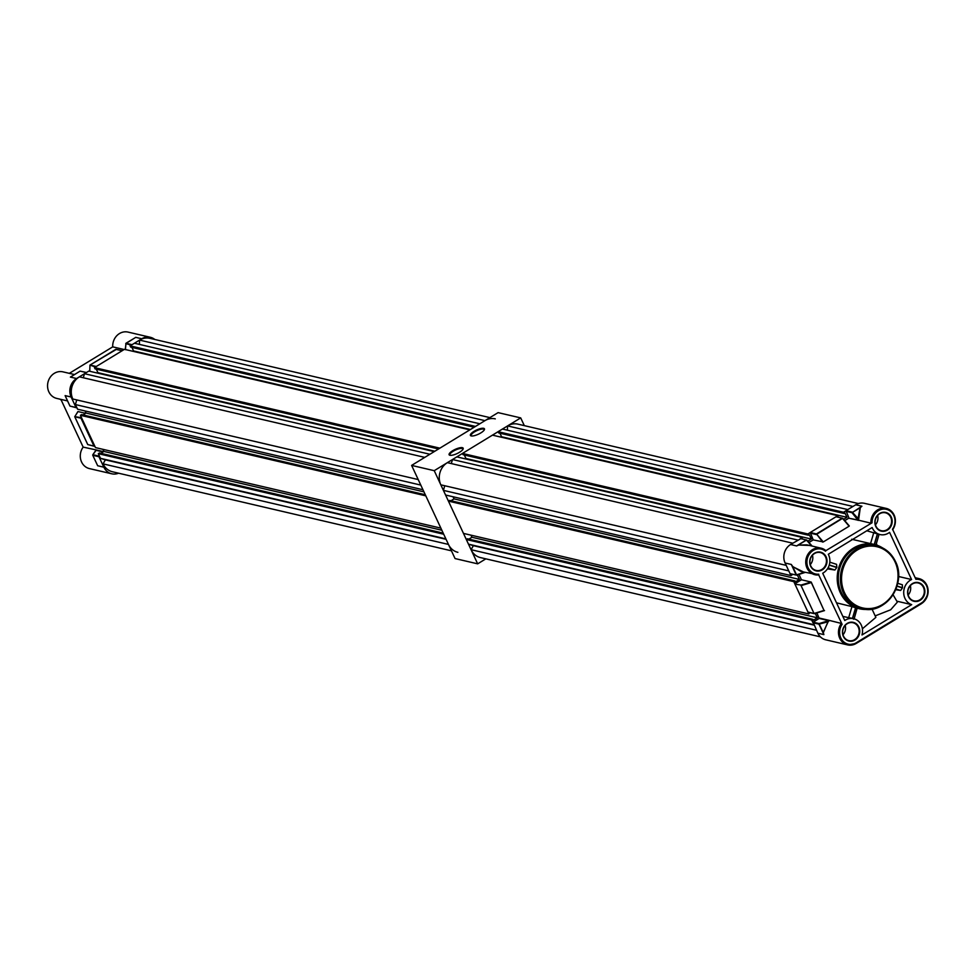 <?xml version="1.0" encoding="UTF-8"?>
<svg xmlns="http://www.w3.org/2000/svg" width="977" height="977" viewBox="0 0 977 977"><rect width="100%" height="100%" fill="white"/><g stroke="black" fill="none" stroke-linecap="round" stroke-linejoin="round"><path stroke-width="1.47" d="M480.831 432.909A7.755 2.296 155 0 1 471.061 435.889A7.755 2.296 155 0 1 474.04 431.333A7.755 2.296 155 0 1 481.588 428.353A7.755 2.296 155 0 1 484.409 429.66A7.755 2.296 155 0 1 480.831 432.909M484.226 430.014A7.181 2.125 -25 0 0 484.177 429.587A7.181 2.125 -25 0 0 474.529 431.883A7.181 2.125 -25 0 0 471.17 435.657A7.181 2.125 -25 0 0 471.464 435.974M459.532 452.266A7.755 2.296 155 0 1 449.774 455.233A7.755 2.296 155 0 1 452.754 450.678A7.755 2.296 155 0 1 460.289 447.71A7.755 2.296 155 0 1 463.122 449.005A7.755 2.296 155 0 1 459.532 452.266M462.927 449.371A7.181 2.125 -25 0 0 462.878 448.932A7.181 2.125 -25 0 0 453.23 451.24A7.181 2.125 -25 0 0 449.872 455.001A7.181 2.125 -25 0 0 450.165 455.319M524.319 425.642L520.704 417.9L434.228 470.682L477.668 563.839L485.85 558.844M520.704 417.9L498.099 412.624L411.61 465.406L455.062 558.563L477.668 563.839M434.228 470.682L411.61 465.406M893.051 594.712L897.362 602.125L890.682 609.782L875.184 615.889M858.685 520.326L848.757 518.201L858.478 520.094L857.989 518.848L860.151 507.564L861.922 506.22L860.31 507.637L858.539 520.191L870.91 523.171A13.629 12.176 -76.9 0 1 886.249 508.406A13.629 12.176 -76.9 0 1 894.102 515.001A13.629 12.176 -76.9 0 1 892.734 529.607M829.302 620.615L827.995 621.775L823.33 632.62L823.867 634.61L823.159 632.595L828.814 620.285L841.344 623.424L842.101 624.327L818.726 574.928A13.629 12.176 -76.9 0 1 814.891 574.72A13.629 12.176 -76.9 0 1 807.039 568.138A13.629 12.176 -76.9 0 1 808.467 553.458A13.629 12.176 -76.9 0 1 821.095 548.17A13.629 12.176 -76.9 0 1 825.883 550.649L825.504 551.199A12.774 11.406 103.1 0 0 811.118 552.09A12.774 11.406 103.1 0 0 808.113 567.796A12.774 11.406 103.1 0 0 818.726 574.195L818.726 574.928M826.102 556.817A9.611 8.585 -76.9 0 1 822.255 569.86A9.611 8.585 -76.9 0 1 810.641 566.245A9.611 8.585 -76.9 0 1 814.488 553.214A9.611 8.585 -76.9 0 1 826.102 556.817M810.8 566.001A9.184 8.207 103.1 0 0 816.1 570.434A9.184 8.207 103.1 0 0 824.6 566.88A9.184 8.207 103.1 0 0 825.565 556.988A9.184 8.207 103.1 0 0 820.265 552.542A9.184 8.207 103.1 0 0 811.765 556.108A9.184 8.207 103.1 0 0 810.8 566.001M891.256 517.065A9.611 8.585 -76.9 0 1 887.409 530.096A9.611 8.585 -76.9 0 1 875.795 526.493A9.611 8.585 -76.9 0 1 879.642 513.45A9.611 8.585 -76.9 0 1 891.256 517.065M875.954 526.237A9.184 8.207 103.1 0 0 881.254 530.682A9.184 8.207 103.1 0 0 889.754 527.116A9.184 8.207 103.1 0 0 890.719 517.224A9.184 8.207 103.1 0 0 885.418 512.791A9.184 8.207 103.1 0 0 876.919 516.345A9.184 8.207 103.1 0 0 875.954 526.237M858.82 627.002A9.611 8.585 -76.9 0 1 854.973 640.045A9.611 8.585 -76.9 0 1 843.371 636.43A9.611 8.585 -76.9 0 1 847.218 623.399A9.611 8.585 -76.9 0 1 858.82 627.002M843.53 636.174A9.184 8.207 103.1 0 0 848.818 640.619A9.184 8.207 103.1 0 0 857.33 637.065A9.184 8.207 103.1 0 0 858.294 627.173A9.184 8.207 103.1 0 0 852.994 622.728A9.184 8.207 103.1 0 0 844.494 626.294A9.184 8.207 103.1 0 0 843.53 636.174M923.973 587.25A9.611 8.585 -76.9 0 1 920.126 600.281A9.611 8.585 -76.9 0 1 908.525 596.678A9.611 8.585 -76.9 0 1 912.371 583.635A9.611 8.585 -76.9 0 1 923.973 587.25M908.683 596.422A9.184 8.207 103.1 0 0 913.971 600.855A9.184 8.207 103.1 0 0 922.483 597.301A9.184 8.207 103.1 0 0 923.448 587.409A9.184 8.207 103.1 0 0 918.148 582.976A9.184 8.207 103.1 0 0 909.648 586.53A9.184 8.207 103.1 0 0 908.683 596.422M841.368 592.575A32.29 28.846 -76.9 0 1 844.739 557.818A32.29 28.846 -76.9 0 1 874.647 545.3L876.748 545.789A32.29 28.846 -76.9 0 1 895.359 561.409A32.29 28.846 -76.9 0 1 891.989 596.178A32.29 28.846 -76.9 0 1 862.08 608.683A32.29 28.846 -76.9 0 1 843.469 593.076A32.29 28.846 -76.9 0 1 846.839 558.307A32.29 28.846 -76.9 0 1 876.748 545.789C885.162 547.938 891.403 553.165 895.445 561.457C907.328 583.867 885.101 615.449 862.08 608.683L859.98 608.195A32.29 28.846 -76.9 0 1 841.368 592.575M861.287 625.109A13.214 11.809 -76.9 0 1 861.983 634.965L911.688 604.641A13.47 12.029 -76.9 0 1 903.701 592.563A13.47 12.029 -76.9 0 1 911.565 579.532L889.571 532.355A13.275 11.858 -76.9 0 1 880.082 534.566A13.275 11.858 -76.9 0 1 872.156 527.519L828.301 554.277A13.275 11.858 -76.9 0 1 828.606 554.887A13.275 11.858 -76.9 0 1 822.707 573.23L844.763 620.517A13.214 11.809 -76.9 0 1 853.666 618.71A13.214 11.809 -76.9 0 1 861.287 625.109M843.004 634.757A9.184 8.207 103.1 0 0 845.19 625.414M908.158 595.005A9.184 8.207 103.1 0 0 910.344 585.65M875.429 524.82A9.184 8.207 103.1 0 0 877.615 515.465M810.275 564.572A9.184 8.207 103.1 0 0 812.461 555.229M882.536 547.889A33.01 29.493 103.1 0 0 874.378 544.47A33.01 29.493 103.1 0 0 843.81 557.256A33.01 29.493 103.1 0 0 840.354 592.795A33.01 29.493 103.1 0 0 859.381 608.756A33.01 29.493 103.1 0 0 867.564 609.367M874.378 544.47L851.675 539.255M836.556 564.327L829.803 562.178L836.556 564.327L836.849 567.319L829.253 564.962M829.204 565.146L836.788 567.515A33.01 29.493 -76.9 0 1 836.849 567.319M836.788 567.515L834.883 570.018L827.421 568.883M842.833 616.389L848.695 617.672L851.956 606.619L836.507 602.821M851.956 606.619L855.571 607.792L852.445 618.392L851.749 618.209M853.764 619.247L852.616 618.441L855.742 607.841A33.01 29.493 -76.9 0 1 855.571 607.792M855.742 607.841L857.012 608.195M859.381 608.756L857.134 608.231L854.154 618.844M841.344 623.424A13.629 12.176 -76.9 0 0 839.768 638.311A13.629 12.176 -76.9 0 0 847.621 644.905L856.218 643.428A13.629 12.176 -76.9 0 1 847.621 644.905L825.712 639.801A13.629 12.176 -76.9 0 1 817.847 633.206L813.108 622.166L819.129 623.57L828.704 620.676L819.19 618.453L813.108 622.166M819.19 618.453L816.894 612.897M814.061 613.507L807.942 612.042L794.973 584.222L801.164 585.04L794.973 584.222M801.164 585.04L811.093 582.036L801.458 579.776L795.144 583.635M801.458 579.776L798.954 574.415M796.206 575.001L790.222 573.719L796.621 575.148M825.944 550.674L821.095 548.17L806.929 544.861L798.697 545.044L796.597 545.935L790.576 544.531A13.629 12.176 103.1 0 0 785.117 563.021L789.978 573.511M811.692 545.972L806.477 540.11L796.597 545.935L790.576 544.531L800.774 538.693M849.208 525.907L842.443 518.335L849.123 526.188L823.281 541.942L813.218 539.89L808.956 542.491M813.218 539.89L810.226 532.502L816.418 533.955L842.247 518.189L836.056 516.748L810.226 532.502M848.757 518.201L844.763 520.643M848.879 517.81L845.997 510.678L852.2 512.119L858.258 518.702M892.648 529.852C897.704 519.825 895.567 512.681 886.249 508.406L864.327 503.302A13.629 12.176 -76.9 0 0 855.73 504.779L861.922 506.22L855.73 504.779L845.997 510.678M811.093 582.036L824.014 610.442L811.203 582.072M824.503 610.601L814.391 613.666M803.839 572.143L792.542 566.562L791.321 564.462L792.689 566.489L801.055 571.496L818.775 574.928M895.677 589.705L900.672 590.462L895.97 588.997M896.923 601.197L911.688 604.641M898.522 576.491L911.565 579.532M897.716 583.306L902.345 584.771L902.467 587.714A13.47 12.029 103.1 0 0 902.406 587.91L900.672 590.462M877.114 545.264L876.345 543.603M866.855 530.755L877.37 533.906A13.275 11.858 103.1 0 0 877.541 533.955L878.873 534.114M842.101 624.327A12.774 11.406 103.1 0 0 840.831 637.981A12.774 11.406 103.1 0 0 856.255 642.768L921.409 603.017A12.774 11.406 103.1 0 0 927.381 588.227A12.774 11.406 103.1 0 0 915.901 579.3L892.526 529.168A12.774 11.406 103.1 0 0 887.14 509.53A12.774 11.406 103.1 0 0 872.046 522.793L825.883 550.649M872.046 522.793L870.91 523.171M871.997 609.062L875.868 617.366L862.386 628.797M852.616 618.441A13.275 11.858 103.1 0 0 852.445 618.392L848.695 617.672M807.942 612.042L814.036 613.471L801.067 585.638L811.044 582.622M798.697 545.044L809.249 545.41M822.683 542.101L816.613 534.101L823.281 541.942M824.014 610.442L814.036 613.471L824.344 610.625M796.597 545.935L806.294 539.976L812.082 546.07M858.099 520.375L852.017 512.705L860.31 507.637M823.867 634.61L817.847 633.206L823.867 634.61L818.958 624.156L812.937 622.752M827.995 621.775L819.19 624.132L823.33 632.62M805.024 572.424L796.658 575.148L792.689 566.489M791.321 564.462L785.117 563.021L791.321 564.462L796.182 574.952L804.511 572.302M59.976 399.166A11.48 10.258 103.1 0 0 61.209 400.057M845.874 510.788L843.505 512.241L844.079 513.475L844.946 512.949L846.974 517.297L843.639 519.337M810.092 532.624L807.869 533.979L808.455 535.225L463.049 454.684L462.475 453.438L492.457 435.144L837.851 515.685L838.119 517.114M837.851 515.685L836.202 516.686M808.455 535.225L809.31 534.7L811.337 539.048L807.808 541.197M451.301 463.574L452.498 459.52L456.821 456.882L802.215 537.423L802.349 538.95M802.215 537.423L800.419 538.522M790.075 573.633L790.967 575.563L792.127 574.867L791.761 574.073M808.04 612.176L808.871 613.947L463.477 533.405L448.419 501.116L793.812 581.657L794.96 580.949L795.4 581.877L799.43 579.422L797.342 574.928M793.812 581.657L794.924 584.051M808.871 613.947L809.725 612.603M815.27 613.397L817.334 617.806L813.291 620.261L812.864 619.333L811.704 620.041L812.901 622.593M820.411 636.857L480.489 557.598A16.353 14.606 -76.9 0 1 471.061 549.685L816.454 630.226M812.864 619.333L467.47 538.791L466.31 539.499L468.484 544.152L473.381 545.679L471.061 549.685M470.951 535.152L471.94 537.265L468.887 539.121M448.419 501.116L449.567 500.407L794.96 580.949M450.983 500.737L454.036 498.881L453.059 496.768M444.767 485.752L443.399 490.369L445.573 495.021L790.967 575.563M792.75 543.2L447.356 462.658A16.353 14.606 103.1 0 0 440.822 484.824L786.204 565.365M464.295 454.964L465.944 458.494L465.333 458.872M500.969 437.122L501.58 436.756L499.931 433.226M847.792 509.591L502.434 429.05L498.111 431.687L498.685 432.933L844.079 513.475M507.356 430.198L507.576 425.911A16.353 14.606 -76.9 0 1 517.883 424.14L858.404 503.558M468.484 544.152L813.853 624.694M466.31 539.499L811.704 620.041M443.399 490.369L788.769 570.898M498.111 431.687L843.505 512.241M462.475 453.438L807.869 533.979M452.498 459.52L797.867 540.061M465.944 458.494L811.337 539.048M501.58 436.756L846.974 517.297M507.576 425.911L852.958 506.452M454.036 498.881L799.43 579.422M471.94 537.265L817.334 617.806M473.381 545.679L814.049 625.121M67.56 400.936L56.703 398.408A13.629 12.176 -76.9 0 1 48.85 391.814A13.629 12.176 -76.9 0 1 50.279 377.134A13.629 12.176 -76.9 0 1 62.907 371.846L74.472 374.545M99.398 456.003L98.958 456.748L103.867 467.201A13.629 12.176 103.1 0 0 111.732 473.784L89.432 468.594A13.629 12.176 -76.9 0 1 81.579 461.999A13.629 12.176 -76.9 0 1 83.155 447.112L95.99 449.884L95.355 451.411M111.732 473.784A13.629 12.176 103.1 0 0 118.583 473.198M86.452 372.518L76.597 378.526A13.629 12.176 103.1 0 0 71.138 397.016L75.998 407.494L76.78 407.507M81.421 417.472L80.993 418.205L93.963 446.037L94.745 446.037M154.793 339.471A13.629 12.176 103.1 0 0 150.348 337.285A13.629 12.176 103.1 0 0 141.75 338.763L131.895 344.783M96.247 366.497L90.043 365.056L115.872 349.29L122.247 350.67L96.125 366.607M75.998 407.494L69.978 406.09L76.023 407.543M124.14 349.51L112.721 346.859A13.629 12.176 -76.9 0 1 128.06 332.095L150.348 337.285M125.606 348.337L125.276 349.681M141.75 338.763L135.73 337.358L133.776 338.579M85.585 413.332L78.013 411.561L74.753 416.654M60.892 399.385L83.155 447.112M72.188 376.035L70.393 377.085L76.597 378.526M112.721 346.859L69.306 373.348M103.867 467.201L97.676 465.748L92.73 455.184M125.52 348.545L125.288 349.607M133.8 338.555L125.948 343.269L132.017 344.673M72.286 375.962L80.102 371.126L86.306 372.567M80.029 371.175L70.393 377.085M89.921 365.166L95.551 366.961M135.73 337.358L125.74 343.611L131.321 345.137M103.098 451.948L95.868 450.275L92.754 454.842L95.428 451.301M95.392 451.179L95.807 450.226M139.345 344.38L139.564 340.094L484.958 420.647A16.353 14.606 -76.9 0 1 495.278 418.877M130.1 345.87L134.423 343.232L479.829 423.786L475.494 426.424L130.1 345.87L130.686 347.116L474.187 427.218M94.476 367.621L124.458 349.326L469.852 429.868L439.87 448.162L94.476 367.621L95.05 368.866L438.551 448.968M84.498 373.702L88.822 371.065L434.215 451.606L429.892 454.256L84.498 373.702L83.301 377.757M75.4 404.551L420.794 485.093L422.968 489.746L77.574 409.204L75.4 404.551L76.756 399.935M80.407 415.298L425.801 495.84L440.871 528.13L95.465 447.588L80.407 415.298L81.567 414.59L425.3 494.753M100.484 458.335L98.311 453.682L443.705 534.224L445.878 538.877L100.484 458.335L105.382 459.862L103.061 463.867L448.455 544.421A16.353 14.606 -76.9 0 0 457.883 552.323M451.447 550.82L112.489 471.781A16.353 14.606 -76.9 0 1 103.061 463.867M98.311 453.682L99.459 452.974L443.192 533.124M102.951 449.335L103.928 451.447L100.875 453.304M82.984 414.92L86.037 413.063L85.048 410.951M424.751 457.383L79.357 376.841A16.353 14.606 103.1 0 0 72.811 399.007L418.217 479.56M96.296 369.147L97.944 372.677L97.334 373.055M132.97 351.305L133.568 350.938L131.932 347.409M139.564 340.094A16.353 14.606 -76.9 0 1 149.884 338.323L489.917 417.619M97.944 372.677L434.826 451.24M133.568 350.938L470.462 429.501M86.037 413.063L423.945 491.858M103.928 451.447L441.848 530.242M105.382 459.862L446.074 539.304M895.042 561.909A31.435 28.077 103.1 0 0 857.11 550.124A31.435 28.077 103.1 0 0 844.531 592.734A31.435 28.077 103.1 0 0 882.475 604.531A31.435 28.077 103.1 0 0 895.042 561.909M856.377 643.342L921.482 603.664L856.255 642.768M915.461 578.36A13.629 12.176 -76.9 0 1 918.966 578.592A13.629 12.176 -76.9 0 1 926.831 585.186A13.629 12.176 -76.9 0 1 921.531 603.578M819.312 618.062L828.814 620.285M870.544 543.591L873.804 532.538M874.427 544.482L877.541 533.955M877.37 533.906L874.256 544.445M834.883 570.018L828.032 567.881M897.704 583.33L902.345 584.771M902.467 587.714L897.008 586.017M896.947 586.212L902.406 587.91M915.156 577.7L918.966 578.592C930.189 585.199 931.02 593.552 921.482 603.664L921.409 603.017M845.826 511.264L852.017 512.705L861.922 506.22M842.711 518.262L816.247 534.541L810.043 533.088M806.746 540.037L800.285 538.571M97.676 465.748L92.766 455.294L98.958 456.748M94.219 446.245L87.722 444.559L93.987 446.086L87.771 444.584L74.789 416.764L80.993 418.205M74.765 416.666L81.164 417.631M95.99 449.884L103.586 451.655M71.138 397.016L65.129 395.612L69.978 406.09M89.786 371.297L89.957 365.117M115.799 349.339L122.076 350.731M125.398 349.546L125.996 343.269L125.3 349.485M92.778 455.306L92.937 454.708L99.129 456.161M87.722 444.559L74.753 416.739L77.891 411.598M86.477 372.493L80.602 371.236M89.701 371.272L89.994 365.056L116.373 349.4M790.222 573.719L796.658 575.148L805.072 572.437M878.152 534.114L880.082 534.566M850.344 617.94L853.666 618.71M879.08 534.334L875.966 544.885M849.282 525.944L842.748 518.286L836.324 516.699M814.256 613.666L808.187 612.249M800.554 538.535L806.794 540.061L812.143 546.082M76.243 407.702L69.941 406.066L65.52 396.54"/></g></svg>
